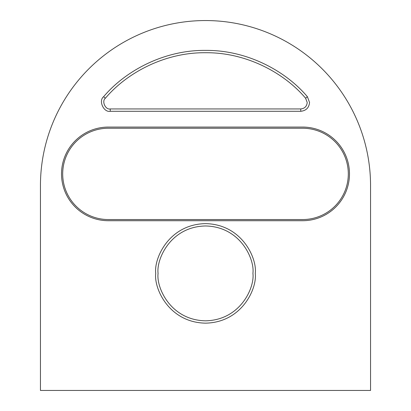 <?xml version="1.0" encoding="UTF-8"?>
<svg xmlns="http://www.w3.org/2000/svg" width="411" height="411" viewBox="0 0 411 411"><rect width="100%" height="100%" fill="white"/><g stroke="black" fill="none" stroke-linecap="round" stroke-linejoin="round"><path stroke-width="0.62" d="M108.345 128.242A45.652 45.652 0 0 0 62.693 173.894A45.652 45.652 0 0 0 108.345 219.546L302.655 219.546A45.652 45.652 0 0 0 348.307 173.894A45.652 45.652 0 0 0 302.655 128.242L108.345 128.242M255.262 273.392C257.26 258.838 242.331 224.308 205.5 223.63C168.669 224.308 153.74 258.838 155.738 273.392C153.74 287.947 168.669 322.476 205.5 323.154C242.331 322.476 257.26 287.947 255.262 273.392M158.081 273.392C156.175 259.521 170.401 226.62 205.5 225.973C240.599 226.62 254.825 259.521 252.919 273.392C254.825 287.263 240.599 320.169 205.5 320.816C170.401 320.169 156.175 287.263 158.081 273.392M108.345 127.071A46.823 46.823 0 0 0 61.522 173.894A46.823 46.823 0 0 0 108.345 220.717L302.655 220.717A46.823 46.823 0 0 0 349.478 173.894A46.823 46.823 0 0 0 302.655 127.071L108.345 127.071L302.655 127.071M103.613 96.708C98.275 100.705 103.716 112.676 110.235 111.283L300.765 111.283C306.067 110.723 308.995 107.79 309.555 102.488L307.387 96.708C285.676 70.913 247.037 49.962 205.5 50.389C163.963 49.962 125.324 70.913 103.613 96.708L105.375 98.25C126.711 72.896 164.683 52.31 205.5 52.726C246.317 52.31 284.289 72.896 305.625 98.25L307.212 102.488C306.806 106.382 304.654 108.53 300.765 108.941L110.235 108.941C105.452 109.963 101.46 101.183 105.375 98.25M370.552 390.45L40.448 390.45L40.448 185.602A165.052 165.052 0 0 1 205.5 20.55A165.052 165.052 0 0 1 370.552 185.602L370.552 390.45M108.345 220.717L302.655 220.717M110.235 111.283L110.235 108.941M305.625 98.25L307.387 96.708M300.765 108.941L300.765 111.283"/></g></svg>
